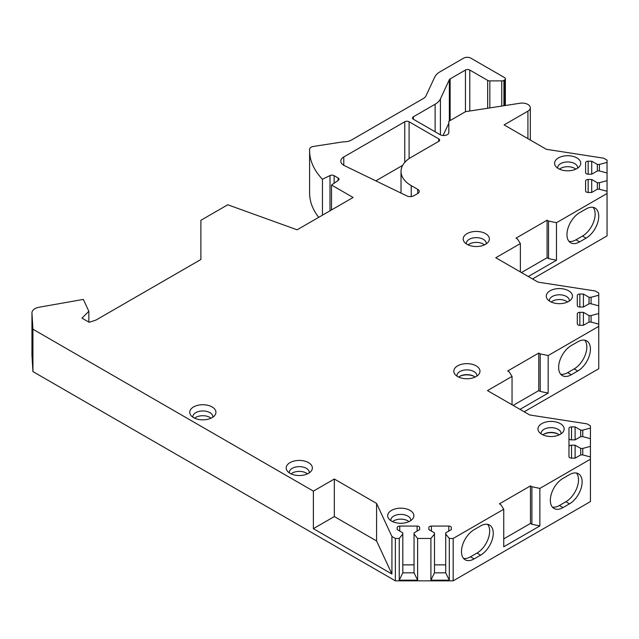 <?xml version="1.0" encoding="UTF-8"?>
<svg xmlns="http://www.w3.org/2000/svg" width="639" height="639" viewBox="0 0 639 639"><rect width="100%" height="100%" fill="white"/><g stroke="black" fill="none" stroke-linecap="round" stroke-linejoin="round"><path stroke-width="0.96" d="M527.926 138.655L527.926 111.138L504.099 124.901L546.361 149.302L603.639 158.176L607.05 160.141L607.05 162.378L599.39 164.439L597.345 164.439L591.722 161.196L588.152 161.196A2.556 1.478 0 0 0 585.596 162.673L585.596 172.698A2.556 1.478 0 0 0 588.152 174.175L591.722 174.175L597.345 170.933L599.39 170.933L607.05 172.993L607.05 180.661L599.39 182.73L597.345 182.73L591.722 179.479L588.152 179.479A2.556 1.478 0 0 0 585.596 180.957L585.596 190.981A2.556 1.478 0 0 0 588.152 192.459L591.722 192.459L597.345 189.216L599.39 189.216L607.05 191.277L607.05 193.513L556.481 222.707L548.534 221.038L547.088 220.207L516.016 238.139L517.462 238.978L520.362 243.563L495.792 257.749L538.03 282.134L595.268 290.985L598.743 292.989L598.743 295.226L591.075 297.287L589.038 297.287L583.415 294.044L579.837 294.044A2.556 1.478 0 0 0 577.289 295.522L577.289 305.546A2.556 1.478 0 0 0 579.837 307.024L583.415 307.024L589.038 303.781L591.075 303.781L598.743 305.841L598.743 313.509L591.075 315.578L589.038 315.578L583.415 312.335L579.837 312.335A2.556 1.478 0 0 0 577.289 313.805L577.289 323.837A2.556 1.478 0 0 0 579.837 325.307L583.415 325.307L589.038 322.064L591.075 322.064L598.743 324.125L598.743 326.361L548.166 355.556L540.219 353.886L538.773 353.055L507.709 370.987L509.155 371.826L512.047 376.411L487.485 390.597L529.723 414.983L586.969 423.841L590.436 425.838L590.436 428.074L582.768 430.135L580.723 430.135L575.108 426.892L571.53 426.892A2.556 1.478 0 0 0 568.974 428.37L568.974 438.394A2.556 1.478 0 0 0 571.53 439.872L575.108 439.872L580.723 436.629L582.768 436.629L590.436 438.689L590.436 446.365L582.768 448.426L580.723 448.426L575.108 445.183L571.53 445.183A2.556 1.478 0 0 0 568.974 446.653L568.974 456.685A2.556 1.478 0 0 0 571.53 458.155L575.108 458.155L580.723 454.912L582.768 454.912L590.436 456.973L590.436 501.591L453.171 580.843L395.365 580.843L32.932 371.586L32.932 329.213L313.374 491.119L334.325 479.026L334.325 516.56L313.374 528.661L313.374 491.119M32.932 329.213L31.958 313.07L31.958 355.452A10.216 5.903 0 0 1 31.95 355.244L31.95 312.862A10.216 5.903 0 0 0 31.958 313.07M501.743 106.066L501.743 80.889A3.067 1.773 0 0 0 503.915 80.378L504.459 80.059A3.067 1.773 0 0 0 505.361 78.805A3.067 1.773 0 0 0 504.459 77.559L470.863 58.157A5.112 2.947 0 0 0 463.642 58.157L439.999 71.808A20.432 11.798 0 0 0 434.712 77.103L425.989 95.882A10.216 5.903 180 0 1 423.345 98.526L351.386 140.077A10.216 5.903 180 0 1 344.9 141.786A20.432 11.798 0 0 0 341.098 142.154L313.414 146.443A5.112 2.947 0 0 0 309.627 149.222A102.168 58.988 0 0 0 309.596 150.588A102.168 58.988 0 0 0 322.447 179.232L330.004 175.573A3.067 1.773 180 0 1 334.141 175.677L338.119 177.977A3.067 1.773 180 0 1 339.013 179.224A3.067 1.773 180 0 1 338.295 180.366L331.529 185.022L353.103 197.475L297.111 229.8L227.756 204.776L200.886 220.287L200.886 259.498L96.026 320.035L89.188 322.312L81.968 318.142L88.837 311.273L83.342 299.419L39.179 307.223A10.216 5.903 0 0 0 31.95 312.862M501.743 80.889L489.833 80.889A3.067 1.773 0 0 1 487.669 80.378L469.785 70.05L469.785 111.002M435.119 131.786L435.119 104.221A20.432 11.798 0 0 0 440.407 98.933L449.345 79.683A3.067 1.773 180 0 1 450.136 78.893L465.448 70.05A3.067 1.773 180 0 1 469.785 70.05M435.119 104.221L413.417 116.753L413.417 119.253A3.067 1.773 180 0 1 412.514 118.007A3.067 1.773 180 0 1 413.417 116.753M413.417 119.253L440.095 134.661A5.112 2.947 180 0 0 445.663 135.3A5.112 2.947 180 0 0 448.818 132.577L448.818 121.322L465.559 111.657L520.026 103.238A8.171 4.721 0 0 1 530.322 107.799A8.171 4.721 0 0 1 527.926 111.138M453.171 580.843L453.171 538.461L503.74 509.259L500.848 504.674L499.402 503.844L530.466 485.904L531.904 486.734L539.867 488.404L590.436 459.209M453.171 538.461L449.297 538.461L445.726 534.036L445.726 532.854L451.342 529.611L451.342 527.55A2.556 1.478 0 0 0 448.786 526.073L431.421 526.073A2.556 1.478 0 0 0 428.865 527.55L428.865 529.611L434.488 532.854L434.488 534.036L430.91 538.461L417.626 538.461L414.048 534.036L414.048 532.854L419.671 529.611L419.671 527.55A2.556 1.478 0 0 0 417.115 526.073L399.75 526.073A2.556 1.478 0 0 0 397.194 527.55L397.194 529.611L402.81 532.854L402.81 534.036L399.239 538.461L395.365 538.461L391.923 536.472L376.587 503.42L334.325 479.026M560.315 423.625A13.092 7.556 0 0 0 543.637 422.746A13.092 7.556 0 0 0 539.108 432.052A13.092 7.556 0 0 0 541.808 434.312A13.092 7.556 0 0 0 563.007 432.052A13.092 7.556 0 0 0 560.315 423.625M476.151 365.859A13.092 7.556 0 0 0 459.473 364.973A13.092 7.556 0 0 0 454.944 374.286A13.092 7.556 0 0 0 457.636 376.547A13.092 7.556 0 0 0 478.843 374.286A13.092 7.556 0 0 0 476.151 365.859M568.622 290.777A13.092 7.556 0 0 0 551.944 289.898A13.092 7.556 0 0 0 547.423 299.204A13.092 7.556 0 0 0 550.115 301.464A13.092 7.556 0 0 0 571.314 299.204A13.092 7.556 0 0 0 568.622 290.777M485.536 233.634A13.092 7.556 0 0 0 468.866 232.756A13.092 7.556 0 0 0 464.337 242.061A13.092 7.556 0 0 0 467.029 244.322A13.092 7.556 0 0 0 488.236 242.061A13.092 7.556 0 0 0 485.536 233.634M576.929 157.929A13.092 7.556 0 0 0 560.251 157.05A13.092 7.556 0 0 0 555.73 166.356A13.092 7.556 0 0 0 558.422 168.616A13.092 7.556 0 0 0 579.621 166.356A13.092 7.556 0 0 0 576.929 157.929M410.046 510.385A13.092 7.556 0 0 0 393.368 509.507A13.092 7.556 0 0 0 388.839 518.812A13.092 7.556 0 0 0 391.531 521.073A13.092 7.556 0 0 0 412.738 518.812A13.092 7.556 0 0 0 410.046 510.385M308.533 462.628A13.092 7.556 0 0 0 291.863 461.749A13.092 7.556 0 0 0 287.334 471.055A13.092 7.556 0 0 0 290.026 473.315A13.092 7.556 0 0 0 311.233 471.055A13.092 7.556 0 0 0 308.533 462.628M212.092 406.939A13.092 7.556 0 0 0 195.414 406.061A13.092 7.556 0 0 0 190.885 415.374A13.092 7.556 0 0 0 193.577 417.626A13.092 7.556 0 0 0 214.784 415.374A13.092 7.556 0 0 0 212.092 406.939M401.028 193.074L401.028 171.436A34.738 20.057 0 0 1 410.901 157.434L438.713 141.371A3.067 1.773 180 0 0 439.616 140.125A3.067 1.773 180 0 0 438.713 138.871L409.096 121.769L409.096 158.584M401.028 171.436A34.738 20.057 0 0 0 411.22 185.63L417.73 189.36A5.112 2.947 180 0 1 419.264 191.428A5.112 2.947 180 0 1 417.762 193.513L413.848 195.774A5.112 2.947 0 0 1 406.955 195.949L344.445 165.661A10.216 5.903 0 0 1 340.795 161.148A10.216 5.903 0 0 1 343.782 156.97L404.759 121.769A3.067 1.773 180 0 1 409.096 121.769M560.986 433.897A9.96 5.751 180 0 0 561.018 433.394A9.96 5.751 180 0 0 558.103 429.328A9.96 5.751 0 0 0 547.248 428.074A9.96 5.751 0 0 0 541.097 433.394A9.96 5.751 0 0 0 541.137 433.897M559.245 434.863A9.96 5.751 0 0 0 558.103 434.081A9.96 5.751 0 0 0 542.878 434.863M476.814 376.131A9.96 5.751 180 0 0 476.854 375.62A9.96 5.751 180 0 0 473.938 371.555A9.96 5.751 0 0 0 463.083 370.308A9.96 5.751 0 0 0 456.933 375.62A9.96 5.751 0 0 0 456.973 376.131M475.073 377.098A9.96 5.751 0 0 0 473.938 376.307A9.96 5.751 0 0 0 458.706 377.098M569.293 301.049A9.96 5.751 180 0 0 569.333 300.546A9.96 5.751 180 0 0 566.41 296.472A9.96 5.751 0 0 0 555.555 295.226A9.96 5.751 0 0 0 549.404 300.546A9.96 5.751 0 0 0 549.444 301.049M551.185 302.015A9.96 5.751 0 0 1 566.41 301.233A9.96 5.751 180 0 1 567.552 302.015M486.207 243.906A9.96 5.751 180 0 0 486.247 243.395A9.96 5.751 180 0 0 483.332 239.329A9.96 5.751 0 0 0 472.469 238.083A9.96 5.751 0 0 0 466.326 243.395A9.96 5.751 0 0 0 466.358 243.906M468.099 244.873A9.96 5.751 0 0 1 483.332 244.09A9.96 5.751 180 0 1 484.466 244.873M577.6 168.201A9.96 5.751 180 0 0 577.64 167.69A9.96 5.751 180 0 0 574.717 163.624A9.96 5.751 0 0 0 563.862 162.378A9.96 5.751 0 0 0 557.711 167.69A9.96 5.751 0 0 0 557.751 168.201M559.492 169.167A9.96 5.751 0 0 1 574.717 168.384A9.96 5.751 180 0 1 575.859 169.167M410.709 520.657A9.96 5.751 180 0 0 410.749 520.146A9.96 5.751 180 0 0 407.834 516.08A9.96 5.751 0 0 0 396.979 514.834A9.96 5.751 0 0 0 390.828 520.146A9.96 5.751 0 0 0 390.868 520.657M392.602 521.624A9.96 5.751 0 0 1 407.834 520.841A9.96 5.751 180 0 1 408.968 521.624M309.204 472.9A9.96 5.751 180 0 0 309.244 472.389A9.96 5.751 180 0 0 306.329 468.323A9.96 5.751 0 0 0 295.474 467.077A9.96 5.751 0 0 0 289.323 472.389A9.96 5.751 0 0 0 289.355 472.9M291.096 473.866A9.96 5.751 0 0 1 306.329 473.076A9.96 5.751 180 0 1 307.463 473.866M212.755 417.211A9.96 5.751 180 0 0 212.795 416.708A9.96 5.751 180 0 0 209.88 412.642A9.96 5.751 0 0 0 199.025 411.396A9.96 5.751 0 0 0 192.874 416.708A9.96 5.751 0 0 0 192.914 417.211M194.647 418.186A9.96 5.751 0 0 1 209.88 417.395A9.96 5.751 180 0 1 211.014 418.186M598.743 326.361L598.743 368.743L524.188 411.788M607.05 193.513L607.05 235.895L532.495 278.939M448.818 123.199L443.099 135.5M309.596 150.588L309.596 192.97A102.168 58.988 0 0 0 318.717 217.332M32.932 371.586L31.958 355.452M375.812 180.861L402.666 165.357M313.374 528.661L391.923 574.014L376.587 540.961L334.325 516.56M391.923 536.472L391.923 574.014M395.365 538.461L395.365 580.843M88.837 311.273L88.837 322.112M331.529 185.022L331.529 209.927M322.447 179.232L322.447 215.175M607.05 180.661L607.05 191.277M607.05 162.378L607.05 172.993M585.596 180.957L585.596 190.981M591.722 179.479L591.722 192.459M597.345 182.73L597.345 189.216M599.39 182.73L599.39 189.216M585.596 162.673L585.596 172.698M591.722 161.196L591.722 174.175M597.345 164.439L597.345 170.933M599.39 164.439L599.39 170.933M556.481 222.707L556.481 260.249L528.301 276.519M520.362 243.563L520.362 271.934M586.099 238.139A17.876 10.32 120 0 0 597.777 222.388A17.876 10.32 120 0 0 595.037 208.058A17.876 10.32 120 0 0 586.099 208.945L579.597 212.699A17.876 10.32 120 0 0 567.919 228.458A17.876 10.32 120 0 0 570.659 242.78A17.876 10.32 120 0 0 579.597 241.893L586.099 238.139L582.488 236.055A17.876 10.32 120 0 0 593.615 221.965A17.876 10.32 120 0 0 593.048 207.34M569.037 241.422A17.876 10.32 120 0 0 575.987 239.809L582.488 236.055M556.481 260.249L548.534 258.579L547.088 257.749L521.44 272.557M547.088 220.207L547.088 257.749M548.534 221.038L548.534 258.579M598.743 313.509L598.743 324.125M598.743 295.226L598.743 305.841M577.289 313.805L577.289 323.837M583.415 312.335L583.415 325.307M589.038 315.578L589.038 322.064M591.075 315.578L591.075 322.064M577.289 295.522L577.289 305.546M583.415 294.044L583.415 307.024M589.038 297.287L589.038 303.781M591.075 297.287L591.075 303.781M548.166 355.556L548.166 393.097L519.994 409.367M512.047 376.411L512.047 404.775M577.792 370.995A17.876 10.32 120 0 0 589.47 355.236A17.876 10.32 120 0 0 586.73 340.906A17.876 10.32 120 0 0 577.792 341.793L571.29 345.547A17.876 10.32 120 0 0 559.604 361.307A17.876 10.32 120 0 0 562.352 375.628A17.876 10.32 120 0 0 571.29 374.75L577.792 370.995L574.181 368.903A17.876 10.32 120 0 0 585.308 354.813A17.876 10.32 120 0 0 584.741 340.188M560.73 374.27A17.876 10.32 120 0 0 567.68 372.657L574.181 368.903M548.166 393.097L540.219 391.427L538.773 390.597L513.125 405.398M538.773 353.055L538.773 390.597M540.219 353.886L540.219 391.427M590.436 446.365L590.436 456.973M590.436 428.074L590.436 438.689M568.974 446.653L568.974 428.37M575.108 445.183L575.108 458.155M580.723 448.426L580.723 454.912M582.768 448.426L582.768 454.912M575.108 426.892L575.108 439.872M580.723 430.135L580.723 436.629M582.768 430.135L582.768 436.629M539.867 488.404L539.867 525.945L503.74 546.8L503.74 509.259M569.485 503.844A17.876 10.32 120 0 0 581.163 488.084A17.876 10.32 120 0 0 578.423 473.755A17.876 10.32 120 0 0 569.485 474.641L562.983 478.395A17.876 10.32 120 0 0 551.297 494.155A17.876 10.32 120 0 0 554.037 508.484A17.876 10.32 120 0 0 562.983 507.598L569.485 503.844L565.866 501.759A17.876 10.32 120 0 0 577.001 487.661A17.876 10.32 120 0 0 576.434 473.036M480.624 555.147A17.876 10.32 120 0 0 492.302 539.388A17.876 10.32 120 0 0 489.562 525.066A17.876 10.32 120 0 0 480.624 525.945L474.114 529.699A17.876 10.32 120 0 0 462.436 545.458A17.876 10.32 120 0 0 465.176 559.788A17.876 10.32 120 0 0 474.114 558.901L480.624 555.147L477.006 553.062A17.876 10.32 120 0 0 488.14 538.965A17.876 10.32 120 0 0 487.573 524.339M552.415 507.118A17.876 10.32 120 0 0 559.365 505.513L565.866 501.759M463.555 558.422A17.876 10.32 120 0 0 470.504 556.817L477.006 553.062M539.867 525.945L531.904 524.276L530.466 523.445L503.74 538.877M530.466 485.904L530.466 523.445M531.904 486.734L531.904 524.276M417.626 538.461L417.626 580.172L399.239 580.172L399.239 538.461M430.91 538.461L430.91 580.172L449.297 580.172L445.726 572.832L434.488 572.832L430.91 580.172M449.297 538.461L449.297 580.172M417.626 580.172L414.048 572.832L402.81 572.832L399.239 580.172M414.048 564.868L402.81 564.868M402.81 534.036L402.81 572.832M397.194 527.55L397.194 529.611M419.671 527.55L419.671 529.611M414.048 534.036L414.048 572.832M434.488 534.036L434.488 572.832M445.726 564.868L434.488 564.868M428.865 527.55L428.865 529.611M451.342 527.55L451.342 529.611M445.726 534.036L445.726 572.832M376.587 503.42L376.587 540.961M558.446 434.288A10.983 6.342 0 0 0 543.669 434.288M474.282 376.515A10.983 6.342 0 0 0 459.505 376.515M438.713 138.871L438.713 141.371M411.22 185.63L411.22 196.58M417.73 189.36L417.73 193.529M404.759 121.769L404.759 162.394M343.782 156.97L343.782 165.317M338.119 177.977L338.119 180.486M334.141 175.677L334.141 183.225M330.004 175.573L330.004 210.814M504.459 80.059L504.459 105.643M503.915 105.731L503.915 80.378M489.833 107.903L489.833 80.889M487.669 108.239L487.669 80.378M465.448 70.05L465.448 111.721M450.136 78.893L450.136 120.563M449.345 79.683L449.345 121.019M440.407 134.829L440.407 98.933M588.152 179.479L588.152 192.459M588.152 161.196L588.152 174.175M579.597 241.893L575.987 239.809M579.837 312.335L579.837 325.307M579.837 294.044L579.837 307.024M571.29 374.75L567.68 372.657M571.53 445.183L571.53 458.155M571.53 426.892L571.53 439.872M562.983 507.598L559.365 505.513M474.114 558.901L470.504 556.817M399.75 526.073L399.75 531.089M417.115 526.073L417.115 531.089M431.421 526.073L431.421 531.089M448.786 526.073L448.786 531.089M505.361 78.805L505.361 105.507M530.322 140.037L530.322 107.799"/></g></svg>
